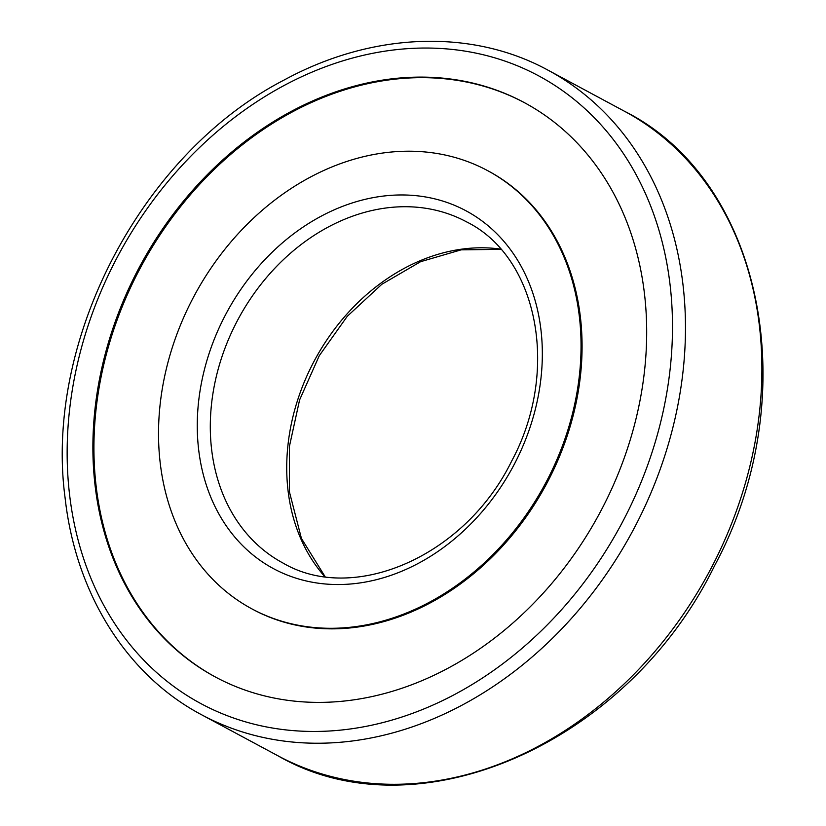 <?xml version="1.0" encoding="UTF-8"?>
<svg xmlns="http://www.w3.org/2000/svg" width="826" height="826" viewBox="0 0 826 826"><rect width="100%" height="100%" fill="white"/><g stroke="black" fill="none" stroke-linecap="round" stroke-linejoin="round"><path stroke-width="1.24" d="M160.161 462.55A248.812 199.087 -61.7 0 0 251.992 608.927A248.812 199.087 -61.7 0 0 545.139 483.995A248.812 199.087 -61.7 0 0 487.536 170.59A248.812 199.087 -61.7 0 0 258.972 213.16A248.812 199.087 -61.7 0 0 160.161 462.55M95.042 485.161A326.094 260.933 -61.7 0 0 215.41 677.01A326.094 260.933 -61.7 0 0 599.614 513.276A326.094 260.933 -61.7 0 0 524.118 102.507A326.094 260.933 -61.7 0 0 224.548 158.303A326.094 260.933 -61.7 0 0 95.042 485.161M215.927 677.289A326.094 260.933 118.3 0 1 96.084 485.719A326.094 260.933 118.3 0 1 225.322 159.098A326.094 260.933 118.3 0 1 524.644 102.785M487.536 170.59L488.569 171.147A248.812 199.087 118.3 0 1 546.172 484.552A248.812 199.087 118.3 0 1 253.024 609.485L251.992 608.927M500.69 249.122A193.707 154.999 -61.7 0 0 287.995 490.179A193.707 154.999 -61.7 0 0 324.732 576.558M211.58 449.117A193.707 154.999 -61.7 0 0 283.081 563.084C353.714 604.58 465.234 556.27 511.728 460.949C560.482 370.461 537.674 256.876 466.463 221.812A193.707 154.999 -61.7 0 0 288.511 254.955A193.707 154.999 -61.7 0 0 211.58 449.117M198.601 449.199A203.175 162.577 -61.7 0 0 473.938 520.71A203.175 162.577 -61.7 0 0 436.758 199.365A203.175 162.577 -61.7 0 0 198.601 449.199M69.498 494.031A356.419 285.197 -61.7 0 0 552.511 619.479A356.419 285.197 -61.7 0 0 487.288 55.765A356.419 285.197 -61.7 0 0 69.498 494.031M201.575 714.758A365.897 292.776 -61.7 0 0 632.664 531.035A365.897 292.776 -61.7 0 0 547.958 70.138C471.357 28.29 371.648 32.307 284.061 80.06C141.938 153.285 43.974 340.167 65.089 497.81C75.672 593.574 126.688 675.131 201.575 714.758L277.99 755.821A365.897 292.776 -61.7 0 0 709.08 572.098A365.897 292.776 -61.7 0 0 624.373 111.2L547.958 70.138M325.052 576.6L301.428 538.449L289.42 491.862L289.43 446.35L299.58 399.97L319.28 355.686L347.281 316.296L381.798 284.299L420.589 261.697L461.156 249.844L500.897 249.359M277.99 755.821C417.429 836.449 628.018 743.441 714.635 565.603C805.711 396.821 763.978 181.049 624.373 111.2"/></g></svg>
